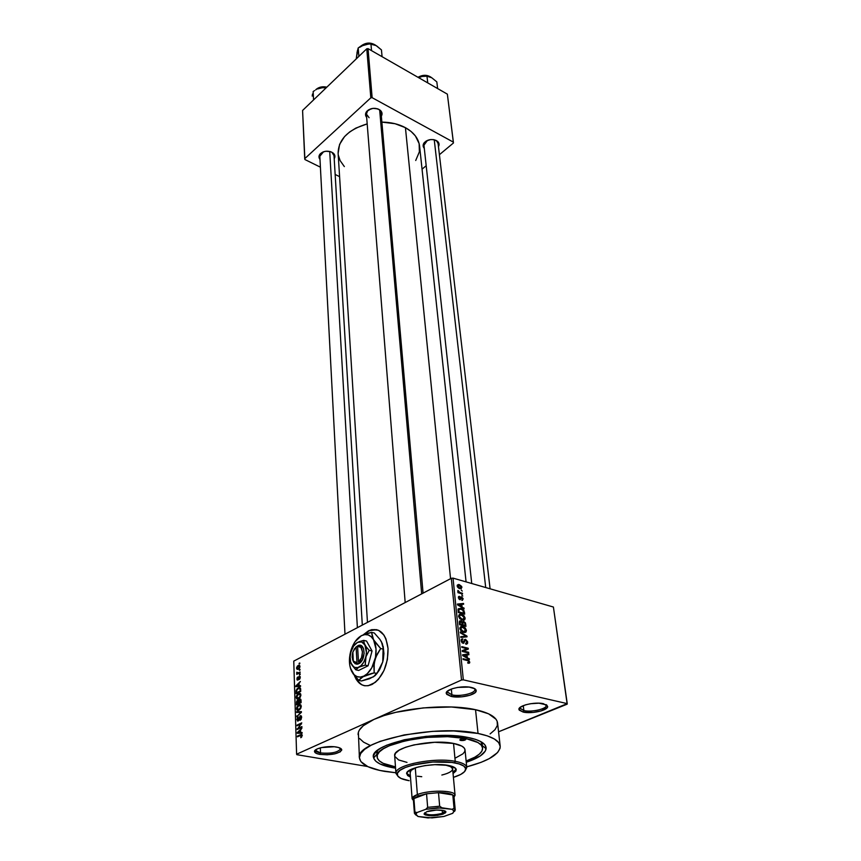 <?xml version="1.0" encoding="UTF-8"?>
<svg xmlns="http://www.w3.org/2000/svg" width="861" height="861" viewBox="0 0 861 861"><rect width="100%" height="100%" fill="white"/><g stroke="black" fill="none" stroke-linecap="round" stroke-linejoin="round"><path stroke-width="1.29" d="M320.54 752.966C331.001 753.816 337.673 752.492 340.569 748.995L340.569 748.844C337.964 752.428 331.291 753.805 320.54 752.966L320.335 747.843L320.54 752.966C317.397 752.396 315.761 751.513 315.632 750.318L315.772 749.727L315.643 750.469L320.54 752.966L319.894 754.387L320.54 752.966M336.522 747.047C340.041 747.714 341.785 748.715 341.752 750.071C338.588 753.87 331.302 755.312 319.894 754.387L327.245 754.796L334.875 753.838L340.289 751.847L341.666 749.457L338.47 747.488L334.251 746.745L321.325 747.596L317.311 748.876L314.556 751.233L316.396 753.418L319.894 754.387C316.633 753.805 314.846 752.901 314.545 751.675C313.49 748.446 327.998 745.368 336.522 747.047M451.896 694.849C459.925 696.829 475.111 693.428 474.831 689.672L474.831 689.467C475.659 693.256 460.118 696.883 451.896 694.849L451.336 689.037L451.896 694.849L447.408 691.975L447.645 690.985L447.429 692.179L451.896 694.849L451.175 696.431L451.896 694.849M471.441 687.476C474.615 688.23 476.198 689.338 476.208 690.791C476.499 694.87 459.935 698.572 451.175 696.431L461.862 696.829L469.998 695.225L475.25 692.524L476.198 690.544L474.874 688.768L469.084 687.078L457.665 687.422L452.337 688.692L447.128 691.437L446.418 692.438L446.719 694.343L451.175 696.431L446.299 693.525C444.706 689.392 462.26 685.13 471.441 687.476M523.875 710.573C531.42 712.445 546.713 709.001 546.304 705.471L546.294 705.299C547.219 708.84 531.592 712.488 523.875 710.573L523.262 705.633L523.875 710.573L520.033 708.14L520.173 707.344L520.055 708.323L523.875 710.573L523.187 712.079L523.875 710.573M543.571 703.728L547.661 706.526C548.08 710.357 531.42 714.113 523.187 712.079L533.239 712.424L541.16 710.917L547.338 707.473L547.65 706.558L546.638 704.922L538.911 703.179L530.548 703.717L525.339 704.901L520.044 707.462L519.258 710.153L523.187 712.079L519.011 709.636C517.353 705.783 534.961 701.521 543.571 703.728M376.935 629.692L369.412 630.65L363.934 634.568L368.766 630.973L372.221 629.703L376.924 629.692M363.191 634.858L369.057 630.564C379.529 627.152 385.857 633.126 388.042 648.473L387.385 659.58L384.049 670.396L378.539 679.189L375.245 682.386L368.239 685.722L364.806 685.765L361.598 684.721L356.325 679.587L354.377 675.53C358.23 684.839 364.16 687.788 372.156 684.398L372.156 684.398C382.811 677.263 388.107 665.295 388.042 648.473L385.932 638.851L383.941 635.063L378.506 630.252L371.866 629.617L368.4 630.887L363.191 634.858M333.433 153.28L331.27 152.031L333.433 153.28C335.133 154.98 335.392 156.799 334.208 158.736L334.886 155.766L332.992 152.914L330.527 151.665L325.932 151.245L322.961 151.999L319.786 154.388L318.979 156.465L319.991 159.436C318.581 157.606 318.645 155.755 320.184 153.893C323.467 151.019 327.352 150.46 331.851 152.203L334.014 155.615M380.164 115.74C381.574 113.641 381.326 111.704 379.41 109.95L380.175 110.186C382.176 111.973 382.564 113.975 381.358 116.203L382.015 113.275L380.196 110.197L377.699 108.841L372.974 108.368L368.519 109.874L366.485 111.736L365.57 115.116L366.668 117.43C365.096 115.417 365.161 113.361 366.872 111.252C370.381 108.131 374.449 107.517 379.055 109.433L381.068 112.888M437.366 141.193L435.731 140.386L437.366 141.193C439.175 142.775 439.54 144.594 438.464 146.628L439.067 144.164L437.474 141.279L433.707 139.654L430.608 139.579L426.238 141L424.182 142.754L423.128 145.939L424.29 148.361C422.773 146.618 422.729 144.745 424.172 142.765C427.626 139.439 431.705 138.707 436.409 140.558L438.098 143.507M467.717 660.279L463.078 659.472L463.003 658.708L468.858 660.376L469.719 662.69L467.91 663.218L467.749 662.421L468.997 661.818L467.717 660.279M482.225 745.518L480.912 741.655L482.235 744.614L481.988 742.29L482.612 748.112C482.644 752.708 477.155 757.002 466.124 760.984L474.68 757.26L479.2 754.247L481.891 751.158L482.601 748.091L481.288 745.174L477.952 742.537L465.683 738.49C476.402 740.697 482.042 743.904 482.612 748.112M393.617 767.84L394.166 766.645L393.617 767.84L380.099 763.987L375.945 761.361L373.803 758.38L373.792 755.151L375.966 751.793L380.282 748.446L386.611 745.228L404.293 739.76L426.227 736.327L448.775 735.531L468.136 737.49C480.438 740.062 486.433 743.818 486.11 748.747C485.141 753.687 478.522 758.186 466.253 762.254L480.266 755.947L485.335 751.029L486.131 747.757L484.754 744.647L481.213 741.816L475.616 739.395L468.136 737.49C433.244 729.741 367.12 744.582 373.685 757.992C375.202 762.491 381.853 765.784 393.617 767.84L395.554 768.152L393.617 767.84M490.113 733.916L495 729.697L497.389 725.403L497.131 721.217L495.99 719.215L488.553 713.801L475.541 709.701L478.038 733.454L453.715 730.946L432.513 731.366L404.186 734.917L380.25 741.299L371.209 745.195L364.601 749.35L360.63 753.579L359.403 757.723L360.877 761.608L367.895 766.667L379.916 770.477L395.888 772.769L384.856 771.413C368.745 768.625 360.264 764.073 359.403 757.755C355.023 741.17 435.967 723.95 478.038 733.454L475.541 709.701C447.989 703.383 397.631 708.226 373.954 719.419C363.299 724.349 358.015 729.375 358.101 734.498L358.111 734.702M466.07 581.875L419.619 146.348C418.694 138.718 413.969 132.486 405.434 127.676C398.643 124.059 390.786 122.208 381.875 122.111L395.048 123.715L405.434 127.676L450.551 578.7L405.434 127.676L411.063 131.442L415.4 135.941L419.146 143.615L419.382 151.805L415.712 160.501M338.125 153.301L339.589 144.4L344.54 136.598L349.598 131.991L355.851 128.106L367.184 123.876C348.188 129.667 338.502 139.385 338.115 153.054L367.464 622.374M500.176 746.003L497.572 723.036C496.797 717.278 489.446 712.833 475.541 709.701L451.433 706.989L423.268 707.903L395.888 712.305L383.984 715.599L373.954 719.419L461.518 680.018L451.315 578.301L293.762 661.119L296.604 754.214L461.518 680.018L451.315 578.301L453.037 578.129L463.326 679.846L567.238 703.62L553.408 607.027L453.037 578.129L553.408 607.027L567.184 704.158L498.562 731.796L567.238 703.62L463.326 679.846L461.518 680.018L463.326 679.846L453.037 578.129L451.315 578.301L293.762 661.119L296.604 754.214L373.954 719.419L363.224 725.769L359.306 730.16L358.37 732.334L359.403 757.755M299.337 669.643L299.994 669.298L300.015 669.976L299.359 670.31L299.337 669.643L299.359 670.31L300.015 669.976L299.994 669.298L299.337 669.643M298.347 672.882L300.08 671.989L300.102 672.667L296.765 674.378L296.819 672.215L298.347 672.882L296.819 672.215L296.765 674.378L300.102 672.667L300.08 671.989L298.347 672.882L299.294 673.087L298.347 672.882M299.488 674.249L300.145 673.915L300.166 674.593L299.51 674.927L299.488 674.249L299.51 674.927L300.145 673.915L299.488 674.249M299.176 676.176L300.22 676.628L300.037 678.597L299.294 679.458L299.832 677.456L299.284 676.811L298.24 679.77L297.142 680.029L297.217 677.532L297.755 677.004L297.766 679.447L299.176 676.176L297.766 679.447L297.755 677.004L296.851 679.049L297.831 680.104L299.284 676.811L299.832 677.456L299.294 679.458L300.317 677.252L299.176 676.176M299.133 685.797L300.532 685.69L300.554 686.4L295.872 686.658L295.85 685.948L300.392 681.449L299.058 683.451L299.133 685.797L299.058 683.451L300.392 681.449L295.85 685.948L295.872 686.658L300.554 686.4L300.532 685.69L299.133 685.797M300.898 694.967L300.241 697.302L298.67 698.766L296.711 698.809L296.249 696.312L297.648 694.02L300.123 693.363L300.898 694.967L300.123 693.363L298.444 693.503L296.152 697.324C296.518 699.078 297.357 699.552 298.67 698.766L300.241 697.302L300.898 694.967M301.275 706.289L300.758 708.388L299.025 710.099L296.916 709.959L296.69 707.258L298.401 705.019L300.5 704.664L301.275 706.289L300.5 704.664L298.799 704.793L296.496 708.614C296.873 710.39 297.712 710.885 299.025 710.099L300.607 708.635L301.275 706.289M302.243 735.52L300.812 737.737L301.382 735.154L297.432 736.833L297.411 736.133L301.651 734.411L302.243 735.52L300.607 734.648L297.411 736.133L297.432 736.833L301.307 735.143L300.812 737.737L302.243 735.52M300.65 732.539L302.082 732.485L302.103 733.228L297.325 733.271L297.303 732.539L301.931 728.083L300.564 730.096L300.65 732.539L300.564 730.096L301.931 728.083L297.303 732.539L297.325 733.271L302.103 733.228L302.082 732.485L300.65 732.539M298.121 728.341L301.877 726.576L301.91 727.276L297.206 729.482L300.844 724.004L297.088 725.78L297.067 725.08L301.759 722.863L298.121 728.341L301.759 722.863L297.067 725.08L297.088 725.78L300.844 724.004L297.206 729.482L301.91 727.276L301.877 726.576L298.121 728.341L299.219 728.546L298.121 728.341M300.198 715.685L301.522 716.384L301.221 719.161L300.123 720.28L301.081 717.762L300.231 716.374L299.025 720.087L297.454 721.055L297.196 717.88L298.164 716.858L297.379 719.344L298.293 720.226L300.198 715.685L298.638 719.85L298.175 720.291L297.379 719.344L298.164 716.858L296.841 719.624L298.186 721.001L300.231 716.374L301.081 717.407L300.123 720.28L301.63 717.202L300.198 715.685L301.275 715.889L300.198 715.685M296.658 711.713L301.393 711.638L301.415 712.327L296.808 716.632L300.855 712.284L296.679 712.445L296.658 711.713L296.679 712.445L300.855 712.284L296.808 716.632L301.415 712.327L301.393 711.638L296.658 711.713L299.951 712.348L296.658 711.713M299.585 699.11L300.876 699.519L301.092 702.673L296.442 704.944L296.647 701.274L297.626 700.284L298.476 700.606L299.585 699.11L298.476 700.606L297.486 700.348L296.442 704.944L301.092 702.673L301.027 700.531L299.585 699.11L300.79 699.347L299.585 699.11M298.229 687.971L300.306 688.004L300.726 691.383L296.098 693.686L296.141 690.393L297.228 688.649L298.229 687.971L296.087 690.651L296.098 693.686L300.726 691.383L300.65 689.37C300.371 687.638 299.596 687.153 298.326 687.917L300.521 688.434L298.229 687.971M298.143 665.499L299.553 665.392L299.886 667.178L298.875 668.836L297.153 669.428L296.507 668.007L297.411 666.016L296.507 668.233L298.154 669.277L299.962 666.446L298.143 665.499M299.133 663.325L299.789 662.992L299.811 663.659L299.154 664.003L299.133 663.325L299.154 664.003L299.811 663.659L299.789 662.992L299.133 663.325M461.281 590.097L462.249 591.077L461.281 590.097M460.097 592.583L462.475 593.251L462.551 593.972L457.955 592.691L457.88 591.959L458.622 592.164L457.891 590.452L460.097 592.583L457.891 590.452L458.622 592.164L457.88 591.959L457.955 592.691L462.551 593.972L462.475 593.251L461.582 593.703L462.475 593.251L460.097 592.583L459.204 593.035L460.097 592.583M461.797 595.069L462.777 596.049L461.797 595.069M461.485 596.802L463.1 598.61L462.4 600.354L461.83 597.62L460.151 599.751L458.439 598.029L458.622 596.576L459.537 596.361L459.074 598.018L459.914 598.944L460.517 597.007L461.485 596.802L460.065 598.815L461.668 597.566L462.497 598.75L461.862 600.354L463.153 598.976L461.485 596.802L460.377 597.373L461.485 596.802M462.066 606.887L464.101 608.802L457.514 604.831L457.439 604.056L463.541 603.453L463.627 604.228L461.797 604.336L462.066 606.887L461.797 604.336L463.627 604.228L463.541 603.453L457.439 604.056L457.514 604.831L464.101 608.802L464.025 608.038L461.431 607.199L462.066 606.887M465.155 618.112L464.746 619.694L463.39 620.275L459.763 618.725L458.59 616.024L460.075 614.248L463.401 615.238L465.155 618.112L463.961 615.733L461.604 614.388C459.828 613.785 458.827 614.453 458.612 616.368L462.271 620.135L464.38 619.985L465.155 618.112L464.402 618.489L465.155 618.112M466.436 630.36L466.027 631.963L464.671 632.555L461.022 631.027L459.871 627.97L461.335 626.496L464.671 627.465L466.436 630.36L465.241 627.96L462.863 626.625C461.076 626.033 460.075 626.711 459.86 628.648L463.541 632.437L465.661 632.254L466.436 630.36L465.683 630.726L466.436 630.36M467.319 657.567L469.406 659.504L462.691 655.587L462.605 654.78L468.825 653.919L468.911 654.715L467.049 654.909L467.319 657.567L467.049 654.909L468.911 654.715L468.825 653.919L462.605 654.78L462.691 655.587L469.406 659.504L469.32 658.697L466.63 657.89L467.319 657.567M463.487 651.002L468.653 652.283L468.728 653.047L462.271 651.454L462.185 650.636L467.039 648.699L461.851 647.407L461.776 646.643L468.233 648.247L468.319 649.065L463.487 651.002L468.319 649.065L468.233 648.247L461.776 646.643L461.851 647.407L467.039 648.699L462.185 650.636L462.271 651.454L468.728 653.047L468.653 652.283L467.609 652.767L468.653 652.283L463.487 651.002L462.443 651.497L463.487 651.002M465.564 639.346L467.598 641.703L467.566 643.393L466.565 644.2L465.607 643.361L466.931 642.284L466.005 640.25L464.983 640.283L463.692 643.285L462.056 642.693L461.152 641.101L461.259 639.389L462.777 638.851L461.873 641.101L463.519 642.51L464.37 639.669L465.564 639.346L464.154 640.11L463.648 642.435L461.84 640.821L462.777 638.851L461.087 640.649L463.078 643.253L465.661 640.11L466.92 641.919L465.769 644.146L467.674 642.177L466.899 642.543L467.674 642.177L465.564 639.346L464.197 640.003L465.564 639.346M460.291 632.092L466.963 636.096L467.039 636.839L460.839 637.441L460.753 636.656L466.253 636.322L460.377 632.878L460.291 632.092L460.377 632.878L466.253 636.322L460.753 636.656L460.839 637.441L467.039 636.839L466.963 636.096L465.015 637.032L466.963 636.096L460.291 632.092M463.595 621.308L465.424 622.88L465.941 626.388L459.537 624.709L459.58 620.996L460.904 620.824L462.131 621.922L463.595 621.308L462.131 621.922L460.71 620.759L459.3 622.385L459.537 624.709L465.941 626.388L465.704 624.074L465.015 624.408L465.704 624.074L463.595 621.308L461.744 622.223L463.595 621.308M460.936 608.35L463.864 610.266L464.671 614.173L458.289 612.472L458.246 608.824L460.936 608.35L458.084 609.254L458.289 612.472L464.671 614.173L464.445 612.01L463.756 612.354L464.445 612.01L460.936 608.35L458.052 609.997L460.861 609.05L462.594 609.803L463.842 613.236L458.278 612.268L458.967 611.923L458.827 610.621L458.138 610.966L458.848 609.599L458.967 611.923L463.842 613.236L462.906 613.71L463.842 613.236L463.035 610.191L459.763 608.942M459.311 584.63L461.69 586.459L461.292 588.709L458.967 588.364L457.514 586.998L457.32 585.103L458.536 584.49L459.311 584.63L457.191 585.975L459.774 588.666L461.937 587.32L459.311 584.63L457.18 585.728L459.311 584.63M296.841 754.677L367.55 766.505L296.841 754.677M377.053 756.787C373.878 744.313 434.073 731.516 465.683 738.49L465.543 737.027L465.683 738.49L447.559 736.672L426.464 737.414L405.94 740.621L389.376 745.734L383.436 748.736L379.378 751.879L377.312 755.022L377.301 758.046L379.292 760.855L383.167 763.32L395.468 766.882C383.802 764.762 377.667 761.393 377.053 756.787L376.698 751.083L376.838 753.278L377.645 750.275L376.849 753.418M359.575 738.523L363.622 742.182L370.015 745.325M422.051 169.186L426.184 165.732L422.051 169.186M439.401 154.7L453.435 142.991L439.401 154.7M447.365 94.15L368.045 48.636L372.135 97.68L453.37 142.14L447.365 94.15L453.435 142.991L453.37 142.14L372.135 97.68L370.822 97.82L366.775 48.786L302.577 110.466L304.719 158.693L370.822 97.82L372.135 97.68L368.045 48.636L447.365 94.15M304.902 159.533L320.4 167.174L304.902 159.533L304.719 158.693L370.822 97.82L366.775 48.786L368.045 48.636L366.775 48.786L302.577 110.466L304.902 159.533M335.155 174.449L339.589 176.645L335.155 174.449M338.384 155.367L340.127 160.62L344.346 166.582M319.829 156.261L323.542 151.773L320.905 153.527L319.829 156.315M329.806 151.471L331.27 152.031L329.806 151.471M423.946 145.186L427.465 140.386L424.871 142.345L423.946 145.229M433.589 139.633L435.731 140.386L433.589 139.633M369.1 117.72L366.399 114.072C366.42 111.596 368.034 109.81 371.252 108.701L367.593 110.908L366.399 114.115M375.385 108.357L378.409 109.282L375.385 108.357M478.038 733.454C492.061 736.413 499.445 740.654 500.198 746.175C499.8 754.118 488.639 761.006 466.705 766.86L481.041 762.351L489.274 758.627L497.561 752.579L499.993 748.457L500.219 746.422L498.616 742.516L494.3 738.953L487.358 735.886L478.038 733.454M361.964 684.796L359.102 682.698L355.023 676.337C357.154 681.514 360.285 684.635 364.407 685.7L364.407 685.7M467.91 663.218L469.428 663.131L469.751 662.034L467.717 659.849L463.003 658.708L463.078 659.472L468.416 660.871L468.997 661.818L467.749 662.421L467.91 663.218M466.339 660.258L467.415 659.774L466.339 660.258M467.846 662.905L469.751 662.034L467.846 662.905M466.328 655.081L468.825 653.919L466.328 655.081M466.35 655.232L467.049 654.909L466.35 655.232M466.544 657.126L462.691 655.587L466.318 654.984L466.544 657.126L465.866 657.438L466.544 657.126L466.318 654.984L463.315 655.296L466.544 657.126M462.206 650.862L467.039 648.699L462.206 650.862M464.671 649.807L468.233 648.247L464.886 650.442L464.671 649.807M463.831 642.069L464.639 641.693L463.831 642.069M461.152 639.626L462.777 638.851L461.152 639.626M461.162 641.133L461.84 640.821L461.162 641.133M462.26 642.866L462.981 642.489M462.454 642.995L463.433 642.532M463.584 637.172L465.274 636.365L463.584 637.172M464.703 637.065L466.253 636.322L464.703 637.065M461.399 627.335L459.946 629.165L460.613 628.842L462.594 631.382L465.015 631.651L465.65 629.897L464.208 627.906L461.507 627.303L462.927 627.368L465.693 630.177L462.594 632.114L463.476 631.683L460.613 628.842L462.863 626.625M464.66 628.25L465.241 627.96L464.66 628.25M463.057 631.888L463.627 631.716L463.089 632.297M459.333 621.427L460.71 620.759L459.333 621.427M462.131 624.666L459.516 624.505L460.215 624.16L460.086 622.858L459.387 623.203L460.893 621.534L461.84 622.46L462.131 624.666L461.162 625.14L462.131 624.666L461.873 622.557L460.258 621.588L460.215 624.16L462.131 624.666M465.123 625.441L461.905 625.334L462.884 624.86L462.723 623.386L462.034 623.719L463.681 622.062L464.789 623.073L465.123 625.441L464.154 625.915L465.123 625.441L464.832 623.17L463.207 622.029L462.884 624.86L465.123 625.441M460.269 615.045L461.604 614.388L460.269 615.045L461.657 615.12L464.413 617.918L462.206 619.393L459.354 616.562L458.698 616.885L459.86 615.217L459.473 617.133L462.206 619.393L461.345 619.812L463.745 619.371L464.402 617.789L462.938 615.669L460.248 615.045M463.39 616.013L463.961 615.733L463.39 616.013M461.787 619.597L462.443 619.446L461.83 620.006M458.041 609.803L458.978 609.33M458.924 609.362L458.192 608.921L458.924 609.362M461.119 604.68L463.541 603.453L461.119 604.68M461.292 606.435L457.557 604.863L461.087 604.39L461.292 606.435L460.678 606.747L461.292 606.435L461.087 604.39L458.138 604.573L461.292 606.435M460.215 598.18L461.281 597.642L460.215 598.18M459.882 599.708L461.109 598.287L459.709 598.944L459.053 597.846L459.537 596.361L458.396 597.695L459.882 599.708M458.439 596.921L459.537 596.361L458.439 596.921M458.472 598.137L459.053 597.846L458.472 598.137M459.107 599.256L459.709 598.944L459.107 599.256M459.139 599.288L459.785 598.965M461.399 596.781L460.409 597.286L461.356 596.77M458.515 596.748L459.3 596.35L458.515 596.748M457.944 592.519L458.622 592.164L457.944 592.519M457.751 591.259L458.569 590.84L457.751 591.259M457.977 591.625L458.536 591.346L457.977 591.625M458.084 592.723L459.15 592.185L458.084 592.723M459.699 587.945L457.848 586.18L457.288 586.47L459.204 585.308L461.281 587.116L458.924 588.343L460.99 587.902L461.022 586.427L458.138 585.394L458.106 586.879L459.699 587.945M301.598 737.21L300.726 737.048L301.598 737.21M302.233 735.843L301.684 735.746L302.233 735.843M302.222 735.305L301.404 735.165M298.53 736.327L297.411 736.133L298.53 736.327M302.146 734.917L300.607 734.648L302.146 734.917M297.798 732.625L301.232 733.238L297.798 732.625L300.026 730.591L300.586 730.688L300.026 730.591L300.091 732.55L298.702 732.539L302.103 733.141L297.798 732.625L302.093 732.915L300.091 732.55L300.026 730.591L297.798 732.625M298.347 728.944L297.185 728.74L298.347 728.944M301.404 724.101L300.844 724.004L301.404 724.101M298.154 725.274L297.067 725.08L298.154 725.274M300.812 719.753L300.037 719.613L300.812 719.753M301.641 717.514L301.081 717.407L301.641 717.514M297.422 719.731L296.841 719.624L297.422 719.731M298.832 720.42L298.175 720.291L298.832 720.42M297.443 716.04L296.787 715.911L297.443 716.04M300.661 713.026L300.123 712.919L300.661 713.026M297.077 708.721L296.496 708.614L297.077 708.721M301.038 705.224L298.799 704.793L301.038 705.224M299.015 709.399L297.034 708.345L298.81 705.493L301.275 706.666L299.015 709.399L299.832 709.561L299.015 709.399L300.65 707.322L300.026 705.288L298.014 706.031L297.077 707.764L297.486 709.496L299.015 709.399M296.927 702.91L296.378 702.802L296.927 702.91M298.423 700.531L297.486 700.348L298.423 700.531M298.347 703.308L296.959 703.986L297.981 704.19L296.959 703.986L297.583 700.994L298.842 701.435L298.24 701.317L298.864 702.124L298.304 702.016L298.347 703.308L299.37 703.512L298.347 703.308L297.788 700.919L297.002 701.683L296.959 703.986L298.347 703.308M300.521 702.242L298.896 703.05L299.919 703.243L298.896 703.05L299.617 699.789L301.006 700.219L300.392 700.101L301.081 702.35L299.725 699.745L298.896 700.8L298.896 703.05L300.521 702.242M300.64 699.154L299.854 699.003M296.722 697.432L296.152 697.324L296.722 697.432M300.683 693.955L298.444 693.503L300.683 693.955M298.649 698.077L296.69 697.044L298.444 694.203L300.898 695.354L298.649 698.077L299.456 698.239L298.649 698.077L300.285 695.989L299.66 693.988L297.917 694.526L296.797 696.194L297.013 698.067L298.649 698.077M296.582 691.889L296.033 691.77L296.582 691.889M300.155 690.963L296.615 692.728L297.605 692.933L296.615 692.728L296.636 690.511L298.25 688.649L299.38 688.359L300.715 691.082L299.94 688.735L298.53 688.52L296.754 690.135L296.615 692.728L300.155 690.963M299.585 688.402L300.564 688.596M298.606 686.508L295.85 685.948L298.606 686.508M298.584 685.84L297.228 685.883L299.929 686.443L296.345 686.013L298.745 686.508L296.345 686.013L298.519 683.946L299.079 684.064L298.519 683.946L298.584 685.84L300.554 686.249L298.584 685.84L298.519 683.946L296.345 686.013L298.584 685.84M299.832 678.942L299.208 678.812L299.832 678.942M300.306 677.015L299.703 676.897M298.38 679.577L297.766 679.447L298.38 679.577M298.745 678.339L298.197 678.22L298.745 678.339M297.68 673.905L296.744 673.711L297.68 673.905M298.218 673.636L297.271 673.431L298.218 673.636M298.724 673.377L296.658 672.936L298.724 673.377M298.778 673.345L297.658 673.108L298.778 673.345M297.045 668.351L296.507 668.233L297.045 668.351M298.272 668.534L296.98 668.007L298.315 666.091L299.951 666.78L298.272 668.534L299.025 668.696L298.272 668.534L299.37 667.35L298.982 665.951L297.099 667.34L297.142 668.523L298.272 668.534M460.807 740.482L459.839 739.922C460.527 738.986 462.206 738.62 464.865 738.824L465.801 739.545L464.596 740.234L460.118 740.256L460.269 739.395L462.131 738.835L465.833 739.384C465.144 740.309 463.466 740.686 460.807 740.482L460.678 739.201L460.807 740.482M406.704 773.253L410.385 775.944L407.479 774.33M410.471 777.117L406.65 773.824C405.251 768.173 433.212 762.394 448.097 765.375L455.544 768.292L455.986 770.961L453.047 773.565L456.265 769.745C455.996 767.797 453.273 766.344 448.097 765.375L434.859 764.665L425.043 765.59L416.25 767.495L409.858 770.057L406.822 772.877L407.576 775.513L410.471 777.117M455.232 761.328L454.543 762.846C460.926 764.041 464.606 765.795 465.553 768.141C466.35 771.434 462.303 774.513 453.403 777.375L460.732 774.437L464.617 771.574L465.693 768.701L463.821 766.064L459.096 763.911L451.896 762.437L432.76 762.028L413.151 765.009L405.413 767.474L400.021 770.304L397.405 773.243L397.75 776.03L400.968 778.43L409.147 780.701C400.849 779.259 396.889 776.945 397.255 773.748C397.502 766.086 434.837 758.864 454.543 762.846L455.232 761.328C462.551 762.717 466.404 764.794 466.78 767.549L465.091 770.95L466.619 766.817C465.64 764.396 461.84 762.566 455.232 761.328L453.543 743.43L455.232 761.328C434.848 757.174 396.211 764.676 395.985 772.629L398.159 776.536L395.931 773.372C393.886 765.3 433.987 756.991 455.232 761.328M466.78 767.549L465.026 749.909C464.649 747.057 460.818 744.894 453.543 743.43L461.776 746.078L464.057 747.822L465.015 749.748L464.606 751.793L462.884 753.859L455.846 757.788M410.105 772.371L410.116 772.382C410.17 770.38 413.022 768.529 418.672 766.839L415.293 767.98L417.37 794.552L418.381 795.919L426.55 793.799L438.497 792.68C445.438 792.647 450.217 793.401 452.811 794.951L453.855 796.048L453.37 798.007M452.595 768.733L450.583 766.624L445.589 765.128C450.045 765.956 452.38 767.205 452.617 768.884C452.455 771.23 448.872 773.275 441.854 775.029M421.75 776.708L417.434 776.224M406.995 762.394L398.589 759.94L394.812 756.388M394.693 755.786L395.457 753.332L399.106 750.2L405.499 747.283L414.087 744.862L434.676 742.29L453.543 743.43C432.437 738.889 392.638 747.337 394.682 755.689L395.931 773.372M456.115 769.131L452.94 772.392L455.878 769.777M410.17 772.726L411.171 770.337L415.293 767.98L417.37 794.552C429.122 789.72 455.673 790.247 455.071 795.23L454.048 797.146L454.931 794.703C453.779 790.107 428.541 789.967 417.37 794.552L412.182 798.222L413.452 800.536L412.118 798.76C412.096 797.329 413.85 795.93 417.37 794.552L418.381 795.919L413.904 798.588L426.55 793.799L418.381 795.919L413.904 798.588L426.55 793.799L427.659 807.338L425.808 809.297L416.95 812.558L414.927 812.031L413.904 798.588L413.398 799.88L414.421 813.301L414.927 812.031L413.904 798.588L413.409 799.934M449.603 772.306L447.15 773.436M317.558 88.952L322.305 87.714L325.318 87.693L325.372 88.565L325.318 87.693L326.168 87.79L322.305 87.714L317.558 88.952M314.566 90.588L313.146 91.567L314.566 90.588M316.116 89.501L315.89 89.716C318.807 87.198 322.423 86.391 326.717 87.262C322.423 86.391 318.807 87.198 315.89 89.716L315.707 89.899M313.565 99.898L313.146 91.567L313.565 99.898M312.554 93.946L312.188 96.066M323.811 87.639L322.337 87.714L323.811 87.639M315.89 89.716L315.987 89.512C318.957 87.004 322.563 86.218 326.825 87.165M357.39 627.669L329.72 151.45L357.39 627.669M421.686 593.875L379.679 110.186L421.686 593.875M434.245 139.762L485.712 587.536L434.245 139.762M424.71 812.73L424.742 813.279C428.326 815.356 434.235 815.367 442.468 813.311L443.071 814.119C434.245 816.325 427.928 816.314 424.086 814.086L426.722 811.719L436.441 810.05L443.684 810.567L445.524 811.396L445.234 813.021L437.679 815.367L429.445 815.722L425.14 814.893L424.032 813.936L426.722 811.719C433.072 809.211 447.236 809.663 445.815 812.3L443.071 814.119L442.468 813.311C433.6 815.442 427.659 815.345 424.667 813.01L424.71 812.73M442.199 810.276L442.468 813.311L442.199 810.276M438.497 792.68L452.811 794.951L447.3 793.218L438.497 792.68L452.811 794.951L454.048 808.393L451.993 809.297L441.984 807.79L439.67 806.219L438.497 792.68L426.55 793.799L427.659 807.338L439.67 806.219L438.497 792.68M415.798 813.914L416.95 812.558L414.927 812.031L414.507 812.741L418.069 816.508L428.057 817.939L443.867 816.476L452.757 813.29L454.124 811.137L451.993 809.297L437.958 807.833L425.808 809.297L416.95 812.558L415.766 814.71L418.069 816.508L431.996 817.896L443.867 816.476L452.757 813.29L453.995 810.771L451.993 809.297L454.048 808.393L455.232 809.943L454.608 811.363L455.071 809.405L454.048 808.393L452.811 794.951L453.984 796.543L455.221 809.9M414.507 812.741L415.788 814.969L414.421 813.301M444.986 811.04L442.468 813.311L444.986 811.04M439.67 806.219L427.659 807.338L425.808 809.297L441.984 807.79L439.67 806.219M375.848 45.439C370.779 42.254 365.796 42.501 360.888 46.193L360.888 46.214M382.069 56.675L381.455 49.906L382.069 56.675M357.412 50.595L356.217 58.925L358.208 47.958L358.865 56.385L358.208 47.958L359.683 46.946L364.461 44.6L370.94 43.836L371.521 50.627L370.94 43.836L376.096 45.579L381.455 49.906L376.741 45.967M365.936 44.202L363.062 45.138M361.211 46.031L369.369 43.803L376.096 45.579C371.091 42.114 366.054 42.254 360.985 45.999L358.208 47.958L356.949 52.876M360.888 46.193C365.236 42.77 369.918 42.307 374.933 44.783M364.461 44.6L359.672 47.333M437.625 88.554L436.828 81.881L437.625 88.554M427.745 82.882L426.97 76.188L431.759 77.759L436.828 81.881L431.759 77.759L426.97 76.188L427.745 82.882M418.597 77.641L422.202 76.446L426.97 76.188L422.202 76.446L418.607 77.641L420.588 76.866M431.383 77.544C427.347 74.81 422.923 74.746 418.102 77.35C422.267 75.004 426.346 74.821 430.339 76.812M357.003 662.69L356.11 647.106L354.431 648.86L352.644 652.735L352.149 657.094L353.085 660.753L355.206 662.669L357.003 662.69L353.301 661.108L352.849 652.068L355.948 647.063L358.424 645.373L361.448 645.804L363.557 648.731L364.138 653.391L362.287 659.967L357.993 664.111L357.003 662.69L356.11 647.106L358.424 645.373L357.573 646.353L358.477 661.948L361.512 657.707L362.47 651.885L360.899 647.364L357.573 646.353C363.342 644.243 364.192 658.213 358.477 661.948L359.467 663.304C366.151 659.117 365.139 642.79 358.424 645.438L357.573 646.353L358.477 661.948L359.467 663.379L356.928 664.208L354.969 663.627L352.59 659.569L353.656 662.249L357.982 664.046L357.003 662.69M350.696 662.227L351.557 664.412C349.91 661 349.684 656.9 350.89 652.089L351.266 650.83C352.719 646.719 354.797 643.91 357.498 642.403C360.555 640.993 363.019 641.843 364.892 644.954C366.603 648.333 366.851 652.477 365.645 657.373L369.208 650.313L372.049 650.981L368.077 665.801L365.225 665.166L365.645 657.373L369.208 650.313L365.731 646.288L363.923 642.51L363.729 640.369L366.549 641.047L372.049 650.981L369.208 650.313L366.754 647.633L364.3 643.694L363.729 640.369L357.498 642.403L354.861 644.469M350.976 663.121L355.797 669.815L358.65 670.45L355.797 669.815L358.929 667.146C356.12 668.405 353.806 667.738 351.977 665.122L355.797 669.815L357.81 667.781L361.792 666.048L365.225 665.166L368.077 665.801L372.049 650.981L366.549 641.047L363.729 640.369L358.822 641.8L355.539 643.737M350.89 652.089L350.126 657.137L350.599 661.829L352.224 665.467L354.764 667.49L357.853 667.566L361.017 665.671L363.762 662.098L365.645 657.373C364.246 662.195 361.997 665.456 358.929 667.146L365.225 665.166L366.399 652.251L364.892 644.954L361.642 641.972L357.498 642.403L353.57 646.105L350.879 652.089M368.077 665.801L358.65 670.45L368.077 665.801M350.362 667.996L354.075 674.701L356.992 676.606L360.318 677.08L363.816 676.1L367.26 673.7L371.769 667.845L375.504 657.309L376.02 648.979L373.556 639.766L371.156 636.699L368.196 634.934L364.87 634.6L361.416 635.687L355.012 641.736L352.493 646.277L350.029 654.166L349.706 664.886L350.868 669.535L353.064 673.711L358.682 680.394L361.459 680.986L358.682 680.394L361.997 677.123L374.169 672.882L374.201 663.347L375.902 656.986L380.67 648.527L383.436 649.183L383.694 655.469L382.747 661.905L380.379 667.985L376.957 673.496L374.169 672.882L376.957 673.496L374.998 675.734L369.498 678.759L361.459 680.986L373.545 676.8L378.765 670.816L382.747 661.905L383.177 646.31L383.931 653.531L383.371 659.117L382.714 661.991L376.817 673.711L379.647 669.61L382.747 661.905L383.694 655.469L383.436 649.183L380.67 648.527L374.933 641.94L372.565 637.721L371.575 632.34L374.32 633.007L379.981 639.475L382.37 643.694L383.436 649.183L381.455 641.8M382.306 643.608L379.981 639.475L374.32 633.007L371.575 632.34L366.033 633.825L361.416 635.687L357.154 639.034L361.416 635.687C366.399 633.352 370.445 634.708 373.556 639.766L371.575 632.34L361.416 635.687C357.024 638.141 353.656 642.672 351.31 649.302L350.653 651.454C348.705 659.246 349.071 665.94 351.751 671.526L358.682 680.394L363.816 676.1C359.241 678.113 355.453 676.994 352.472 672.753L350.804 669.406M373.556 639.766C376.386 645.287 376.827 652.057 374.869 660.107L377.258 654.005L380.67 648.527L373.556 639.766M371.274 673.56L374.169 672.882L373.911 666.565L374.869 660.107C372.565 668.028 368.885 673.356 363.816 676.1L371.274 673.56M381.369 641.639L380.239 639.96M340.569 748.995L341.752 750.071M474.831 689.672L476.208 690.791M546.304 705.471L547.661 706.526M379.41 109.95L380.175 110.186M546.208 704.653L546.294 705.299M474.745 688.692L474.831 689.467M482.343 745.615L486.11 748.747M319.732 154.463L344.992 634.191M423.752 143.378L471.742 583.51M366.248 112.091L405.176 602.549M376.903 754.258L373.685 757.992M447.333 691.243L447.408 691.975M519.958 707.538L520.033 708.14M424.871 142.345L424.172 142.765M367.593 110.908L366.872 111.252M320.905 153.527L320.184 153.893M467.717 659.849L466.662 660.333M460.775 608.318L458.041 609.685M459.031 584.554L457.191 585.512M457.837 586.007L457.245 586.319M459.914 587.998L459.096 588.418M300.78 737.027L301.63 737.177M298.326 687.917L300.5 688.37M298.24 672.936L299.187 673.141M298.315 665.413L299.811 665.736M298.143 668.599L298.95 668.771M299.413 666.328L299.962 666.446M520.055 708.323L519.011 709.636M447.429 692.179L446.299 693.525M315.643 750.469L314.545 751.675M466.619 766.817L465.553 768.141M395.985 772.629L397.255 773.748M333.907 153.775L362.309 625.086M423.074 593.143L380.885 110.865M437.883 141.656L490.092 588.795M424.742 813.279L424.086 814.086M453.855 796.048L454.931 794.703M452.391 766.473L455.071 795.23M409.933 770.014L412.118 798.76M412.182 798.222L413.463 799.374M445.04 811.611L445.815 812.3M455.071 809.405L453.995 810.771M417.994 77.296C422.977 74.53 427.508 74.649 431.587 77.662M353.301 661.108L353.656 662.249"/></g></svg>
